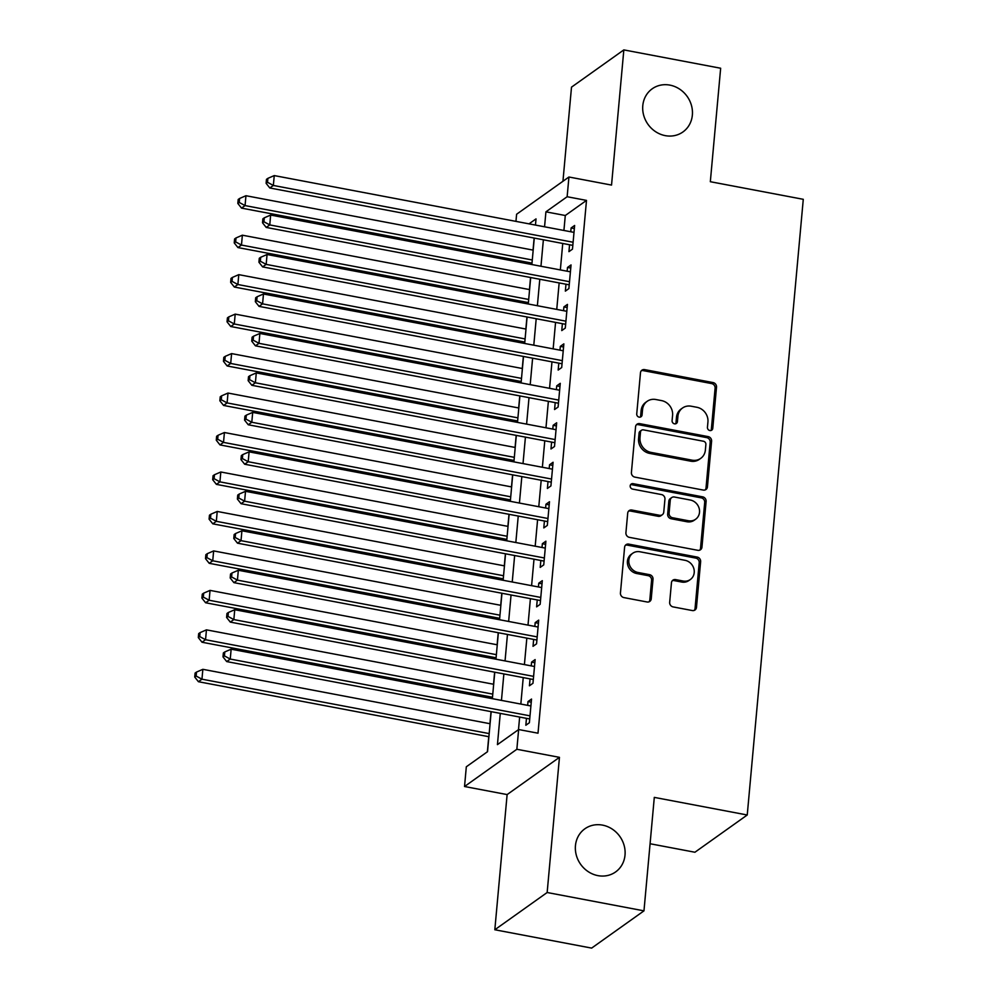 <?xml version="1.0" encoding="UTF-8"?>
<svg xmlns="http://www.w3.org/2000/svg" width="998" height="998" viewBox="0 0 998 998"><rect width="100%" height="100%" fill="white"/><g stroke="black" fill="none" stroke-linecap="round" stroke-linejoin="round"><path stroke-width="1.5" d="M709.865 430.537A2.844 2.582 54.6 0 0 712.772 428.329L716.514 387.162A4.067 3.693 54.6 0 0 713.059 382.571L644.633 369.609A4.067 3.693 54.6 0 0 640.479 372.765L636.736 413.921A2.844 2.582 54.6 0 0 641.053 416.74A2.844 2.582 54.6 0 0 642.063 414.931L642.55 409.604A12.999 11.801 54.6 0 1 647.166 401.321A12.999 11.801 54.6 0 1 655.836 399.512L661.537 400.597A12.999 11.801 54.6 0 1 672.577 415.293L672.091 420.62A2.844 2.582 54.6 0 0 676.407 423.439A2.844 2.582 54.6 0 0 677.417 421.63L677.904 416.303A12.999 11.801 54.6 0 1 682.52 408.02A12.999 11.801 54.6 0 1 691.19 406.211L696.891 407.284A12.999 11.801 54.6 0 1 707.931 421.992L707.445 427.319A2.844 2.582 54.6 0 0 709.865 430.537M710.95 430.5A2.844 2.582 54.6 0 0 711.349 429.327L715.104 388.172A4.067 3.693 54.6 0 0 711.649 383.581L643.223 370.62A4.067 3.693 54.6 0 0 641.29 370.769M640.242 417.114A2.844 2.582 54.6 0 0 640.641 415.941L641.128 410.615L642.55 409.604M675.596 423.813A2.844 2.582 54.6 0 0 675.995 422.628L676.482 417.301L677.904 416.303M602.53 825.121A26.484 24.039 54.6 0 0 584.865 828.802A26.484 24.039 54.6 0 0 576.357 855.348A26.484 24.039 54.6 0 0 597.927 875.633A26.484 24.039 54.6 0 0 615.591 871.953A26.484 24.039 54.6 0 0 624.112 845.393A26.484 24.039 54.6 0 0 602.53 825.121M669.87 85.117A26.484 24.039 54.6 0 0 652.218 88.797A26.484 24.039 54.6 0 0 643.698 115.356A26.484 24.039 54.6 0 0 665.279 135.641A26.484 24.039 54.6 0 0 682.931 131.961A26.484 24.039 54.6 0 0 691.452 105.401A26.484 24.039 54.6 0 0 669.87 85.117M669.67 602.318A4.067 3.693 54.6 0 0 673.114 606.909L692.313 610.551A4.067 3.693 54.6 0 0 696.467 607.395L700.633 561.687A4.067 3.693 54.6 0 0 697.178 557.084L628.752 544.122A4.067 3.693 54.6 0 0 624.598 547.278L620.444 592.999A4.067 3.693 54.6 0 0 623.887 597.59L647.078 601.981A4.067 3.693 54.6 0 0 651.232 598.825L653.016 579.264A4.067 3.693 54.6 0 0 649.561 574.673L638.059 572.49A10.866 9.868 54.6 0 1 629.214 564.169A10.866 9.868 54.6 0 1 632.707 553.279A10.866 9.868 54.6 0 1 639.955 551.769L685.002 560.302A10.866 9.868 54.6 0 1 693.847 568.623A10.866 9.868 54.6 0 1 690.354 579.514A10.866 9.868 54.6 0 1 683.106 581.023L675.609 579.601A4.067 3.693 54.6 0 0 671.454 582.757L669.67 602.318M643.972 910.85L591.639 948.1L494.821 929.762L547.154 892.511L643.972 910.85L654.301 797.39L747.24 814.992L803.278 199.313L710.327 181.711L720.656 68.238L623.837 49.9L611.537 185.079L568.935 177.008L567.138 196.731L586.5 200.398L538.009 733.206L518.648 729.538L516.852 749.273L464.532 786.511L466.316 766.788L487.535 751.681L491.178 711.661M547.154 892.511L559.454 757.345L516.852 749.273M703.278 490.068A4.067 3.693 54.6 0 0 707.432 486.912L711.599 441.203A4.067 3.693 54.6 0 0 708.143 436.613L639.718 423.651A4.067 3.693 54.6 0 0 635.564 426.807L631.41 472.516A4.067 3.693 54.6 0 0 634.853 477.106L703.278 490.068M706.11 501.445L701.956 547.154A4.067 3.693 54.6 0 1 697.802 550.31L629.376 537.348A4.067 3.693 54.6 0 1 625.921 532.757L627.705 513.197A4.067 3.693 54.6 0 1 631.859 510.04L659.603 515.292A4.067 3.693 54.6 0 0 663.757 512.136L664.942 499.162A4.067 3.693 54.6 0 0 661.499 494.571L632.607 489.095A2.844 2.582 54.6 0 1 631.198 484.067A2.844 2.582 54.6 0 1 633.094 483.668L702.667 496.854A4.067 3.693 54.6 0 1 706.11 501.445L704.7 502.456L700.534 548.164L701.956 547.154M623.837 49.9L571.505 87.15L562.947 181.262M569.571 244.747L568.935 251.658L572.478 249.138L574.636 225.461L571.093 227.981L570.756 231.748M565.978 284.218L565.355 291.129L568.885 288.609L571.043 264.932L567.5 267.452L567.163 271.219M562.385 323.689L561.762 330.588L565.292 328.08L567.45 304.402L563.907 306.91L563.571 310.69M558.793 363.147L558.169 370.058L561.699 367.538L563.858 343.861L560.315 346.381L559.978 350.148M555.2 402.618L554.576 409.529L558.107 407.009L560.265 383.332L556.734 385.852L556.385 389.619M551.607 442.089L550.983 448.988L554.514 446.48L556.672 422.79L553.141 425.31L552.792 429.09M548.014 481.547L547.391 488.459L550.921 485.939L553.079 462.261L549.549 464.781L549.199 468.549M544.421 521.018L543.798 527.93L547.328 525.41L549.486 501.732L545.956 504.252L545.607 508.019M540.841 560.489L540.205 567.388L543.748 564.88L545.894 541.19L542.363 543.71L542.014 547.49M537.248 599.948L536.612 606.859L540.155 604.339L542.301 580.661L538.77 583.181L538.421 586.949M533.656 639.419L533.019 646.33L536.562 643.81L538.708 620.132L535.178 622.64L534.841 626.42M530.063 678.89L529.427 685.788L532.969 683.281L535.128 659.591L531.585 662.111L531.248 665.891M586.5 200.398L565.292 215.506L563.92 230.463M562.747 243.462L560.34 269.922M559.154 282.921L556.747 309.392M555.562 322.391L553.154 348.863M551.969 361.862L549.561 388.322M548.376 401.321L545.968 427.793M544.783 440.792L542.376 467.264M541.19 480.263L538.783 506.722M537.598 519.721L535.19 546.193M534.005 559.192L531.597 585.664M530.412 598.663L528.004 625.122M526.832 638.121L524.412 664.593M523.239 677.592L520.831 704.064M519.646 717.063L518.498 729.638M526.47 718.348L525.834 725.259L529.377 722.739L531.535 699.062L527.992 701.582L527.655 705.349M534.142 238.035L533.044 250.099M531.859 263.098L531.734 264.507M530.549 277.506L529.451 289.57M528.266 302.569L528.142 303.978M526.956 316.977L525.859 329.041M524.674 342.04L524.549 343.437M523.364 356.436L522.266 368.499M521.081 381.498L520.956 382.908M519.771 395.907L518.673 407.97M517.488 420.969L517.363 422.379M516.178 435.377L515.08 447.441M513.895 460.44L513.77 461.837M512.585 474.836L511.487 486.899M510.302 499.898L510.178 501.308M508.992 514.307L507.895 526.37M506.722 539.369L506.585 540.779M505.4 553.778L504.302 565.829M503.129 578.84L502.992 580.237M501.807 593.236L500.722 605.299M499.536 618.298L499.399 619.708M498.227 632.707L497.129 644.77M495.944 657.769L495.806 659.179M494.634 672.178L493.536 684.229M492.351 697.228L492.226 698.637M491.041 711.636L489.943 723.7M488.758 736.699L487.386 751.793M650.085 843.747L694.92 852.242L747.24 814.992M559.454 757.345L507.121 794.583L494.821 929.762M507.121 794.583L464.532 786.511M515.954 221.369L516.602 214.246L568.935 177.008M500.272 713.395L497.441 744.633L518.648 729.538M567.138 196.731L545.918 211.838L544.559 226.796M543.374 239.794L540.966 266.254M539.793 279.253L537.373 305.725M536.2 318.724L533.793 345.196M532.608 358.195L530.2 384.654M529.015 397.653L526.607 424.125M525.422 437.124L523.014 463.596M521.829 476.595L519.422 503.054M518.236 516.053L515.829 542.525M514.644 555.524L512.236 581.996M511.051 594.995L508.643 621.455M507.458 634.454L505.05 660.925M503.865 673.924L501.458 700.396M535.464 225.074L536.026 218.886L529.04 223.851M492.363 698.662L494.771 672.203M495.956 659.204L498.364 632.732M499.549 619.733L501.957 593.261M503.129 580.262L505.549 553.803M506.722 540.804L509.13 514.332M510.315 501.333L512.722 474.873M513.908 461.874L516.315 435.402M517.5 422.404L519.908 395.932M521.093 382.933L523.501 356.473M524.686 343.474L527.094 317.002M528.279 304.003L530.687 277.531M531.872 264.532L534.279 238.073M565.292 215.506L545.918 211.838M571.093 227.981L574.349 228.592M567.5 267.452L570.756 268.063M563.907 306.91L567.163 307.534M560.315 346.381L563.571 346.992M556.734 385.852L559.978 386.463M553.141 425.31L556.385 425.934M549.549 464.781L552.792 465.392M545.956 504.252L549.199 504.863M542.363 543.71L545.607 544.334M538.77 583.181L542.026 583.793M535.178 622.64L538.433 623.263M531.585 662.111L534.841 662.722M527.992 701.582L531.248 702.193M682.52 408.02L681.11 409.018A12.999 11.801 54.6 0 0 676.482 417.301M647.166 401.321L645.756 402.319A12.999 11.801 54.6 0 0 641.128 410.615M705.212 489.918A4.067 3.693 54.6 0 0 706.023 487.922L710.177 442.214A4.067 3.693 54.6 0 0 706.734 437.623L638.308 424.649A4.067 3.693 54.6 0 0 636.375 424.811M705.885 444.459A2.844 2.582 54.6 0 0 703.465 441.241L643.411 429.864A2.844 2.582 54.6 0 0 640.504 432.072L639.992 437.685A12.999 11.801 54.6 0 0 651.02 452.393L692.076 460.165A12.999 11.801 54.6 0 0 700.746 458.356A12.999 11.801 54.6 0 0 705.374 450.073L705.885 444.459M641.514 430.263L640.092 431.261A2.844 2.582 54.6 0 0 639.082 433.082L640.504 432.072M700.746 458.356L699.336 459.367A12.999 11.801 54.6 0 1 690.666 461.176L649.611 453.391A12.999 11.801 54.6 0 1 638.57 438.696L639.082 433.082M699.735 550.16A4.067 3.693 54.6 0 0 700.534 548.164M662.323 514.731L660.901 515.741A4.067 3.693 54.6 0 1 658.193 516.303L630.449 511.038A4.067 3.693 54.6 0 0 628.503 511.201M704.7 502.456A4.067 3.693 54.6 0 0 701.245 497.852L631.684 484.679A2.844 2.582 54.6 0 0 630.586 484.704M688.408 520.744A10.866 9.868 54.6 0 0 695.643 519.234A10.866 9.868 54.6 0 0 699.149 508.344A10.866 9.868 54.6 0 0 690.292 500.023L674.423 497.016A4.067 3.693 54.6 0 0 670.269 500.173L669.084 513.147A4.067 3.693 54.6 0 0 672.527 517.737L688.408 520.744L686.986 521.754A10.866 9.868 54.6 0 0 694.234 520.245L695.643 519.234M671.716 497.578L670.294 498.588A4.067 3.693 54.6 0 0 668.847 501.171L670.269 500.173M686.986 521.754L671.118 518.748A4.067 3.693 54.6 0 1 667.674 514.157L668.847 501.171M690.354 579.514L688.944 580.524A10.866 9.868 54.6 0 1 681.696 582.034L674.186 580.611A4.067 3.693 54.6 0 0 672.253 580.761M632.707 553.279L631.297 554.277A10.866 9.868 54.6 0 0 627.792 565.18A10.866 9.868 54.6 0 0 636.649 573.501L638.059 572.49M649.012 601.831A4.067 3.693 54.6 0 0 649.823 599.835L651.594 580.275A4.067 3.693 54.6 0 0 648.151 575.671L636.649 573.501M694.246 610.389A4.067 3.693 54.6 0 0 695.057 608.406L699.211 562.685A4.067 3.693 54.6 0 0 695.768 558.094L627.343 545.133A4.067 3.693 54.6 0 0 625.409 545.282M533.182 250.124L245.957 195.72L245.059 205.588L241.528 208.108L531.996 263.123M239.233 202.432L239.595 198.477L238.185 199.488L237.823 203.43L239.233 202.432L245.059 205.588L532.283 259.991M239.595 198.477L245.957 195.72M241.528 208.108L237.823 203.43M573.101 242.24L273.352 185.453L274.25 175.586L574 232.372M572.815 245.371A4.142 3.755 54.6 0 0 572.665 245.346L269.809 187.973L273.352 185.453L267.526 182.297L267.888 178.343L266.466 179.353L266.104 183.295L267.526 182.297M266.104 183.295L269.809 187.973M274.25 175.586L267.888 178.343M529.589 289.595L242.364 235.191L241.479 245.059L237.936 247.566L528.404 302.594M235.653 241.89L236.002 237.948L234.592 238.959L234.231 242.901L235.653 241.89L241.479 245.059L528.691 299.462M236.002 237.948L242.364 235.191M237.936 247.566L234.231 242.901M525.996 329.066L238.784 274.65L237.886 284.517L234.343 287.037L524.811 342.065M232.06 281.361L232.409 277.419L231 278.417L230.638 282.372L232.06 281.361L237.886 284.517L525.098 338.933M232.409 277.419L238.784 274.65M234.343 287.037L230.638 282.372M522.403 368.524L235.191 314.121L234.293 323.988L230.75 326.508L521.218 381.523M228.467 320.832L228.816 316.877L227.407 317.888L227.045 321.83L228.467 320.832L234.293 323.988L521.505 378.392M228.816 316.877L235.191 314.121M230.75 326.508L227.045 321.83M518.81 407.995L231.598 353.591L230.7 363.459L227.157 365.967L517.625 420.994M224.874 360.29L225.236 356.348L223.814 357.359L223.452 361.301L224.874 360.29L230.7 363.459L517.912 417.863M225.236 356.348L231.598 353.591M227.157 365.967L223.452 361.301M569.509 281.698L269.759 224.924L270.658 215.057L570.407 271.83M569.222 284.842A4.142 3.755 54.6 0 0 569.072 284.804L266.216 227.432L269.759 224.924L263.934 221.756L264.295 217.814L262.873 218.824L262.511 222.766L263.934 221.756M262.511 222.766L266.216 227.432M270.658 215.057L264.295 217.814M565.916 321.169L266.167 264.383L267.065 254.515L566.814 311.301M565.641 324.3A4.142 3.755 54.6 0 0 565.479 324.275L262.624 266.903L266.167 264.383L260.341 261.227L260.703 257.284L259.28 258.282L258.931 262.237L260.341 261.227M258.931 262.237L262.624 266.903M267.065 254.515L260.703 257.284M562.336 360.64L262.574 303.854L263.472 293.986L563.221 350.772M562.049 363.771A4.142 3.755 54.6 0 0 561.886 363.734L259.043 306.374L262.574 303.854L256.748 300.697L257.11 296.743L255.688 297.753L255.338 301.695L256.748 300.697M255.338 301.695L259.043 306.374M263.472 293.986L257.11 296.743M558.743 400.098L258.981 343.324L259.879 333.457L559.641 390.23M558.456 403.242A4.142 3.755 54.6 0 0 558.306 403.204L255.451 345.832L258.981 343.324L253.155 340.156L253.517 336.214L252.095 337.224L251.746 341.166L253.155 340.156M251.746 341.166L255.451 345.832M259.879 333.457L253.517 336.214M515.217 447.466L228.006 393.05L227.107 402.918L223.564 405.438L514.032 460.465M221.282 399.761L221.643 395.819L220.221 396.817L219.859 400.772L221.282 399.761L227.107 402.918L514.319 457.334M221.643 395.819L228.006 393.05M223.564 405.438L219.859 400.772M555.15 439.569L255.388 382.783L256.286 372.915L556.048 429.701M554.863 442.7A4.142 3.755 54.6 0 0 554.713 442.675L251.858 385.303L255.388 382.783L249.562 379.627L249.924 375.685L248.514 376.683L248.153 380.637L249.562 379.627M248.153 380.637L251.858 385.303M256.286 372.915L249.924 375.685M511.625 486.924L224.413 432.521L223.515 442.388L219.984 444.908L510.452 499.923M217.689 439.232L218.051 435.278L216.628 436.288L216.279 440.23L217.689 439.232L223.515 442.388L510.726 496.792M218.051 435.278L224.413 432.521M219.984 444.908L216.279 440.23M551.557 479.04L251.795 422.254L252.694 412.386L552.455 469.172M551.27 482.171A4.142 3.755 54.6 0 0 551.121 482.134L248.265 424.774L251.795 422.254L245.97 419.098L246.331 415.143L244.922 416.154L244.56 420.096L245.97 419.098M244.56 420.096L248.265 424.774M252.694 412.386L246.331 415.143M508.032 526.395L220.82 471.992L219.922 481.859L216.391 484.367L506.859 539.394M214.096 478.691L214.458 474.749L213.036 475.759L212.686 479.701L214.096 478.691L219.922 481.859L507.134 536.263M214.458 474.749L220.82 471.992M216.391 484.367L212.686 479.701M547.964 518.498L248.203 461.725L249.101 451.857L548.863 508.631M547.677 521.642A4.142 3.755 54.6 0 0 547.528 521.605L244.672 464.232L248.203 461.725L242.377 458.556L242.739 454.614L241.329 455.624L240.967 459.567L242.377 458.556M240.967 459.567L244.672 464.232M249.101 451.857L242.739 454.614M504.452 565.866L217.227 511.45L216.329 521.318L212.799 523.838L503.266 578.865M210.503 518.162L210.865 514.22L209.455 515.217L209.093 519.172L210.503 518.162L216.329 521.318L503.553 575.734M210.865 514.22L217.227 511.45M212.799 523.838L209.093 519.172M544.372 557.969L244.61 501.183L245.508 491.315L545.27 548.102M544.085 561.101A4.142 3.755 54.6 0 0 543.935 561.076L241.079 503.703L244.61 501.183L238.784 498.027L239.146 494.085L237.736 495.083L237.374 499.037L238.784 498.027M237.374 499.037L241.079 503.703M245.508 491.315L239.146 494.085M500.859 605.324L213.634 550.921L212.736 560.789L209.206 563.309L499.674 618.323M206.91 557.633L207.272 553.678L205.862 554.688L205.501 558.63L206.91 557.633L212.736 560.789L499.961 615.192M207.272 553.678L213.634 550.921M209.206 563.309L205.501 558.63M540.779 597.44L241.017 540.654L241.915 530.786L541.677 587.572M540.492 600.571A4.142 3.755 54.6 0 0 540.342 600.534L237.487 543.174L241.017 540.654L235.191 537.498L235.553 533.543L234.143 534.554L233.782 538.496L235.191 537.498M233.782 538.496L237.487 543.174M241.915 530.786L235.553 533.543M497.266 644.795L210.042 590.392L209.143 600.247L205.613 602.767L496.081 657.794M203.318 597.091L203.679 593.149L202.27 594.159L201.908 598.101L203.318 597.091L209.143 600.247L496.368 654.663M203.679 593.149L210.042 590.392M205.613 602.767L201.908 598.101M537.186 636.899L237.437 580.125L238.335 570.257L538.084 627.031M536.899 640.042A4.142 3.755 54.6 0 0 536.749 640.005L233.894 582.632L237.437 580.125L231.611 576.956L231.96 573.014L230.55 574.025L230.189 577.967L231.611 576.956M230.189 577.967L233.894 582.632M238.335 570.257L231.96 573.014M493.673 684.266L206.449 629.85L205.551 639.718L202.02 642.238L492.488 697.265M199.725 636.562L200.087 632.62L198.677 633.618L198.315 637.572L199.725 636.562L205.551 639.718L492.775 694.121M200.087 632.62L206.449 629.85M202.02 642.238L198.315 637.572M533.593 676.37L233.844 619.583L234.742 609.716L534.491 666.502M533.306 679.501A4.142 3.755 54.6 0 0 533.157 679.476L230.301 622.103L233.844 619.583L228.018 616.427L228.367 612.485L226.958 613.483L226.596 617.438L228.018 616.427M226.596 617.438L230.301 622.103M234.742 609.716L228.367 612.485M490.08 723.725L202.856 669.321L201.958 679.189L198.427 681.709L488.895 736.724M196.132 676.033L196.494 672.078L195.084 673.089L194.722 677.031L196.132 676.033L201.958 679.189L489.182 733.592M196.494 672.078L202.856 669.321M198.427 681.709L194.722 677.031M530 715.84L230.251 659.054L231.149 649.187L530.899 705.973M529.713 718.972A4.142 3.755 54.6 0 0 529.564 718.934L226.708 661.574L230.251 659.054L224.425 655.898L224.787 651.944L223.365 652.954L223.003 656.896L224.425 655.898M223.003 656.896L226.708 661.574M231.149 649.187L224.787 651.944M711.349 429.327L712.772 428.329M640.641 415.941L642.063 414.931M675.995 422.628L677.417 421.63M643.223 370.62L644.633 369.609M711.649 383.581L713.059 382.571M715.104 388.172L716.514 387.162M638.308 424.649L639.718 423.651M706.734 437.623L708.143 436.613M710.177 442.214L711.599 441.203M706.023 487.922L707.432 486.912M638.57 438.696L639.992 437.685M649.611 453.391L651.02 452.393M690.666 461.176L692.076 460.165M630.449 511.038L631.859 510.04M658.193 516.303L659.603 515.292M631.684 484.679L633.094 483.668M701.245 497.852L702.667 496.854M667.674 514.157L669.084 513.147M671.118 518.748L672.527 517.737M674.186 580.611L675.609 579.601M681.696 582.034L683.106 581.023M648.151 575.671L649.561 574.673M651.594 580.275L653.016 579.264M649.823 599.835L651.232 598.825M627.343 545.133L628.752 544.122M695.768 558.094L697.178 557.084M699.211 562.685L700.633 561.687M695.057 608.406L696.467 607.395"/></g></svg>
